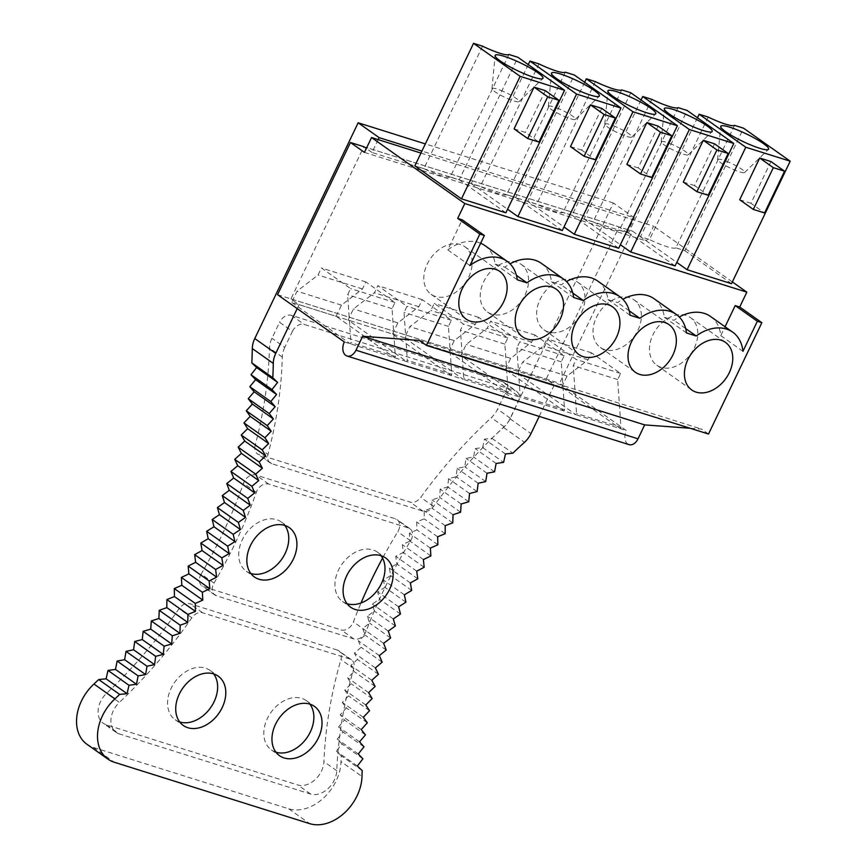 <?xml version="1.0" encoding="UTF-8"?>
<svg xmlns="http://www.w3.org/2000/svg" width="867" height="867" viewBox="0 0 867 867"><rect width="100%" height="100%" fill="white"/><g stroke="black" fill="none" stroke-linecap="round" stroke-linejoin="round"><path stroke-width="0.65" stroke-dasharray="4.33 3.25" d="M482.561 46.189L423.876 168.675L414.849 165.835M508.918 54.469L450.233 176.955L459.261 179.794L517.946 57.309M528.252 64.591L471.258 183.555L480.285 186.394L538.971 63.909M565.327 72.189L506.642 194.674L515.67 197.513L574.355 75.028M595.38 81.628L536.695 204.113L527.656 201.285L563.983 226.981M584.661 82.322L527.656 201.285M630.764 92.747L572.079 215.233L563.041 212.393A27.083 4.237 -154.4 0 1 536.695 204.113M621.726 89.908L563.041 212.393M641.06 100.041L584.065 219.004L593.093 221.844L651.778 99.358M678.135 107.638L619.45 230.123L628.477 232.963L687.163 110.477M708.187 117.078L649.502 239.563L640.475 236.724L676.791 262.43M697.469 117.76L640.475 236.724M734.544 125.357L675.859 247.843L684.887 250.682L743.572 128.197M514.066 128.88L525.315 132.413L538.949 142.069M545.321 90.656L525.315 132.413M601.731 108.386L581.724 150.143L595.358 159.788M570.475 146.599L581.724 150.143M658.129 126.105L638.123 167.862L651.767 177.507M626.874 164.329L638.123 167.862M714.538 143.824L694.532 185.581L708.176 195.238M683.283 182.048L694.532 185.581M770.947 161.555L750.941 203.301L764.575 212.957M739.692 199.768L750.941 203.301M420.961 153.08L653.588 226.168L646.468 241.015L632.487 231.11L559.573 383.29L626.364 430.563A10.415 6.947 -72.6 0 0 627.741 443.969A10.415 6.947 -72.6 0 0 629.063 444.63M732.355 281.916L653.588 226.168M731.51 283.682L684.887 250.682M675.859 247.843A27.083 4.237 -154.4 0 1 649.502 239.563M619.45 230.123A27.083 4.237 -154.4 0 1 593.093 221.844M675.1 265.952L628.477 232.963M584.065 219.004L620.382 244.711M505.884 212.783L459.261 179.794M450.233 176.955A27.083 4.237 -154.4 0 1 423.876 168.675M506.642 194.674A27.083 4.237 -154.4 0 1 480.285 186.394M562.293 230.514L515.67 197.513M471.258 183.555L507.574 209.261M618.702 248.233L572.079 215.233M277.538 294.682L559.573 383.29M297.208 308.609L299.093 304.664L290.944 298.887L363.847 146.707L632.487 231.11M708.512 434.031L701.522 429.078L690.078 428.244M419.487 340.471L701.522 429.078M469.947 265.551L447.795 249.88L462.198 219.817M447.795 249.88A41.67 30.345 -54.7 0 1 480.643 243.226M484.891 245.578A41.67 30.345 -54.7 0 1 495.1 264.099L504.811 267.155A41.67 30.345 -54.7 0 1 510.045 263.817M541.29 263.297A41.67 30.345 -54.7 0 1 551.51 281.818L561.22 284.875A41.67 30.345 -54.7 0 1 566.454 281.537M597.699 281.027A41.67 30.345 -54.7 0 1 607.908 299.548L617.618 302.594A41.67 30.345 -54.7 0 1 622.864 299.256M654.108 298.747A41.67 30.345 -54.7 0 1 664.317 317.268L674.027 320.313A41.67 30.345 -54.7 0 1 679.262 316.986M710.507 316.466A41.67 30.345 -54.7 0 1 720.802 335.648L725.061 326.761M364.443 152.397L646.468 241.015M336.114 316.292L341.446 305.162L362.471 288.971L365.841 281.927L394.984 302.54L392.047 308.674L395.341 356.543L394.734 357.789L336.114 316.292L291.691 302.345L297.034 291.204L318.048 275.023L321.429 267.968L350.571 288.592L347.634 294.715L350.918 342.584L350.322 343.831L291.691 302.345M344.329 341.945L406.731 361.561L348.101 320.064L353.433 308.923L374.457 292.743L377.839 285.687L406.981 306.311L404.044 312.434L407.327 360.304L406.731 361.561L463.141 379.28L404.51 337.783L409.842 326.653L430.866 310.462L434.248 303.407L463.379 324.03L460.453 330.154L463.737 378.034L463.141 379.28L519.539 396.999L460.908 355.503L466.251 344.372L487.276 328.181L490.646 321.137L519.788 341.761L516.851 347.884L520.146 395.753L519.539 396.999L575.948 414.719L517.317 373.233L522.649 362.092L543.674 345.911L547.055 338.856L576.197 359.48L573.26 365.603L576.544 413.472L575.948 414.719L626.364 430.563M561.729 387.181L567.072 376.05L588.086 359.859L591.467 352.815L620.609 373.439L617.672 379.562L620.956 427.431L620.36 428.677L561.729 387.181L517.317 373.233M505.331 369.461L510.663 358.331L531.688 342.14L535.069 335.085L564.2 355.708L561.274 361.832L564.558 409.712L563.962 410.958L505.331 369.461L460.908 355.503M448.922 351.742L454.254 340.601L475.279 324.421L478.66 317.365L507.802 337.989L504.865 344.112L508.149 391.982L507.553 393.239L448.922 351.742L404.51 337.783M392.513 334.023L397.855 322.882L418.869 306.701L422.251 299.646L451.393 320.27L448.456 326.393L451.74 374.262L451.143 375.509L392.513 334.023L348.101 320.064M620.956 427.431L576.544 413.472M617.672 379.562L573.26 365.603M620.609 373.439L576.197 359.48M591.467 352.815L547.055 338.856M588.086 359.859L543.674 345.911M567.072 376.05L522.649 362.092M728.909 162.313A14.999 2.352 25.6 0 0 717.594 159.571A14.999 2.352 25.6 0 0 733.417 169.531A14.999 2.352 25.6 0 0 744.612 172.522A14.999 2.352 25.6 0 0 728.909 162.313M694.348 347.916A29.175 21.242 125.3 0 0 690.468 317.593A29.175 21.242 125.3 0 0 652.894 334.89A29.175 21.242 125.3 0 0 656.763 365.213A29.175 21.242 125.3 0 0 694.348 347.916M564.558 409.712L520.146 395.753M561.274 361.832L516.851 347.884M564.2 355.708L519.788 341.761M535.069 335.085L490.646 321.137M531.688 342.14L487.276 328.181M510.663 358.331L466.251 344.372M672.499 144.594A14.999 2.352 25.6 0 0 661.185 141.852A14.999 2.352 25.6 0 0 677.008 151.812A14.999 2.352 25.6 0 0 688.203 154.792A14.999 2.352 25.6 0 0 672.499 144.594M637.939 330.197A29.175 21.242 125.3 0 0 634.059 299.874A29.175 21.242 125.3 0 0 596.485 317.17A29.175 21.242 125.3 0 0 600.365 347.494A29.175 21.242 125.3 0 0 637.939 330.197M508.149 391.982L463.737 378.034M504.865 344.112L460.453 330.154M507.802 337.989L463.379 324.03M478.66 317.365L434.248 303.407M475.279 324.421L430.866 310.462M454.254 340.601L409.842 326.653M616.09 126.875A14.999 2.352 25.6 0 0 604.787 124.133A14.999 2.352 25.6 0 0 620.599 134.082A14.999 2.352 25.6 0 0 631.794 137.073A14.999 2.352 25.6 0 0 616.09 126.875M581.529 312.478A29.175 21.242 125.3 0 0 577.66 282.154A29.175 21.242 125.3 0 0 540.076 299.451A29.175 21.242 125.3 0 0 543.956 329.774A29.175 21.242 125.3 0 0 581.529 312.478M451.74 374.262L407.327 360.304M448.456 326.393L404.044 312.434M451.393 320.27L406.981 306.311M422.251 299.646L377.839 285.687M418.869 306.701L374.457 292.743M397.855 322.882L353.433 308.923M559.692 109.155A14.999 2.352 25.6 0 0 548.377 106.413A14.999 2.352 25.6 0 0 564.2 116.362A14.999 2.352 25.6 0 0 575.395 119.353A14.999 2.352 25.6 0 0 559.692 109.155M525.131 294.747A29.175 21.242 125.3 0 0 521.251 264.435A29.175 21.242 125.3 0 0 483.678 281.732A29.175 21.242 125.3 0 0 487.547 312.044A29.175 21.242 125.3 0 0 525.131 294.747M395.341 356.543L350.918 342.584M392.047 308.674L347.634 294.715M394.984 302.54L350.571 288.592M365.841 281.927L321.429 267.968M362.471 288.971L318.048 275.023M341.446 305.162L297.034 291.204M503.283 91.425A14.999 2.352 25.6 0 0 491.968 88.683A14.999 2.352 25.6 0 0 507.791 98.643A14.999 2.352 25.6 0 0 518.986 101.623A14.999 2.352 25.6 0 0 503.283 91.425M468.722 277.028A29.175 21.242 125.3 0 0 464.842 246.705A29.175 21.242 125.3 0 0 427.268 264.001A29.175 21.242 125.3 0 0 431.137 294.325A29.175 21.242 125.3 0 0 468.722 277.028M573.651 297.5L551.51 281.818M572.816 293.089L561.22 284.875M504.811 267.155L516.407 275.359M495.1 264.099L517.241 279.77M630.06 315.22L607.908 299.548M629.225 310.809L617.618 302.594M742.943 351.33L720.802 335.648M685.634 328.528L674.027 320.313M686.469 332.939L664.317 317.268M460.615 512.213L439.634 497.365L440.176 489.172L447.751 486.918L448.553 478.671L456.118 476.709L457.18 468.408L464.723 466.728L466.056 458.394L473.566 456.996L475.149 448.629L482.626 447.524L484.469 439.135L491.903 438.323A379.107 276.064 125.3 0 1 503.521 427.453A20.841 15.172 125.3 0 0 509.991 418.761L613.381 202.986L634.351 217.834L421.915 151.086M613.381 202.986L425.35 143.911M86.993 744.298A41.67 30.345 125.3 0 0 93.289 747.397L288.711 808.803A41.67 30.345 125.3 0 0 341.013 761.627L361.994 776.474M491.903 438.323L512.885 453.17M362.211 770.622L341.23 755.775A379.107 276.064 125.3 0 0 341.013 761.627M482.626 447.535L503.608 462.382M505.45 453.983L484.469 439.135M341.23 755.775L336.363 751.18L341.934 743.94L337.274 739.107L343.029 732.019L338.574 726.958L344.492 720.033M430.877 555.942L409.907 541.095L409.387 533.238L416.908 529.889L416.659 521.945L424.201 518.856L424.212 510.815L431.788 508.008L432.059 499.891L439.634 497.355M417.775 578.809L396.793 563.962L395.742 556.332L403.188 552.452L402.407 544.714L409.896 541.084M400.489 614.042L379.508 599.195L377.676 591.977L384.937 587.338L383.377 579.98L390.703 575.59L389.402 568.091L396.793 563.951M375.129 686.447L354.148 671.6L350.832 665.433L357.475 659.44L354.408 653.089L361.171 647.302L358.342 640.767L365.235 635.197L362.655 628.477L369.645 623.135L367.315 616.242L374.403 611.116L372.322 604.071L379.497 599.184M365.484 734.88L344.502 720.033L340.265 714.722L346.345 707.971L342.335 702.443L348.567 695.876L344.795 690.132L351.168 683.738L347.624 677.788L354.137 671.589M504.106 426.748L491.286 417.677A20.841 15.172 125.3 0 0 497.56 409.17L505.212 393.195A10.415 7.586 125.3 0 0 503.825 382.369A10.415 7.586 125.3 0 0 502.253 381.588L515.074 390.67A10.415 7.586 -54.7 0 1 516.645 391.44A10.415 7.586 -54.7 0 1 518.033 402.266L510.381 418.241A20.841 15.172 -54.7 0 1 504.106 426.748A400.446 291.605 -54.7 0 0 433.576 506.436A10.415 7.586 -54.7 0 1 423.031 511.216L271.815 463.704A10.415 7.586 -54.7 0 1 270.244 462.924A10.415 7.586 -54.7 0 1 268.001 454.416L255.18 445.345A400.446 291.605 125.3 0 0 269.474 347.981A20.841 15.172 125.3 0 1 271.935 338.282L279.586 322.307L292.407 331.378L284.755 347.353L271.935 338.282M255.18 445.345A10.415 7.586 125.3 0 0 257.423 453.853A10.415 7.586 125.3 0 0 258.995 454.622L410.21 502.134A10.415 7.586 125.3 0 0 420.755 497.365A400.446 291.605 125.3 0 1 491.286 417.677M502.253 381.588L291.431 315.35A10.415 7.586 125.3 0 0 279.586 322.307M213.986 583.112A399.936 291.236 -54.7 0 0 256.307 492.358A10.415 7.586 -54.7 0 1 268.705 484.079L408.346 527.949A10.415 7.586 -54.7 0 1 409.928 528.729A10.415 7.586 -54.7 0 1 410.611 540.845A399.936 291.236 -54.7 0 0 366.264 630.959A10.415 7.586 -54.7 0 1 353.964 638.979L216.392 595.748A10.415 7.586 -54.7 0 1 214.821 594.979A10.415 7.586 -54.7 0 1 213.986 583.112L201.166 574.041A399.936 291.236 125.3 0 0 243.486 483.287A10.415 7.586 125.3 0 1 255.884 475.008L395.525 518.878A10.415 7.586 125.3 0 1 397.097 519.658A10.415 7.586 125.3 0 1 397.79 531.764A399.936 291.236 125.3 0 0 382.585 558.131M201.166 574.041A10.415 7.586 125.3 0 0 202 585.908A10.415 7.586 125.3 0 0 203.572 586.677L341.143 629.908A10.415 7.586 125.3 0 0 353.443 621.888A399.936 291.236 125.3 0 1 361.019 602.988M337.176 650.012L189.754 603.692A10.415 7.586 125.3 0 0 179.035 608.71A399.936 291.236 125.3 0 1 106.554 693.351A20.841 15.172 125.3 0 0 103.303 723.295A20.841 15.172 125.3 0 0 106.446 724.845L297.782 784.96A20.841 15.172 125.3 0 0 323.933 761.649A399.936 291.236 125.3 0 1 340.915 659.57A10.415 7.586 125.3 0 0 338.748 650.781A10.415 7.586 125.3 0 0 337.176 650.012L349.997 659.083A10.415 7.586 -54.7 0 1 351.568 659.863A10.415 7.586 -54.7 0 1 353.736 668.641L340.915 659.57M292.407 331.378A10.415 7.586 -54.7 0 1 304.252 324.431L515.074 390.67M284.755 347.353A20.841 15.172 -54.7 0 0 282.295 357.063A400.446 291.605 -54.7 0 1 268.001 454.416M106.446 724.845L119.267 733.916L310.603 794.031A20.841 15.172 -54.7 0 0 336.754 770.72A399.936 291.236 -54.7 0 1 353.736 668.641M119.267 733.916A20.841 15.172 -54.7 0 1 116.124 732.366A20.841 15.172 -54.7 0 1 119.375 702.422L106.554 693.351M349.997 659.083L202.575 612.763A10.415 7.586 -54.7 0 0 191.856 617.781A399.936 291.236 -54.7 0 1 119.375 702.422M179.686 721.94A30.215 22 -54.7 0 1 175.145 719.697A30.215 22 -54.7 0 1 171.135 688.29A30.215 22 -54.7 0 1 210.052 670.375A30.215 22 -54.7 0 1 213.672 673.908M275.912 752.177A30.215 22 -54.7 0 1 271.382 749.933A30.215 22 -54.7 0 1 267.361 718.526A30.215 22 -54.7 0 1 306.279 700.612A30.215 22 -54.7 0 1 309.909 704.145M378.164 139.63L372.008 152.484L627.242 232.681L634.351 217.834M539.22 416.398L554.327 384.861L546.167 379.085L619.081 226.905L627.242 232.681M372.008 152.484L366.329 148.463M299.093 304.664L554.327 384.861M290.944 298.887L546.167 379.085M363.847 146.707L619.081 226.905M347.049 603.703A30.215 22 -54.7 0 1 342.508 601.47A30.215 22 -54.7 0 1 338.498 570.063A30.215 22 -54.7 0 1 377.416 552.149A30.215 22 -54.7 0 1 381.036 555.682M250.812 573.477A30.215 22 -54.7 0 1 246.282 571.234A30.215 22 -54.7 0 1 242.272 539.827A30.215 22 -54.7 0 1 281.19 521.912A30.215 22 -54.7 0 1 284.81 525.445M494.548 471.854L473.566 457.007M496.13 463.477L475.149 448.629M485.704 481.586L464.723 466.728M487.037 473.241L466.056 458.394M477.099 491.556L456.118 476.709M478.161 483.255L457.18 468.408M468.733 501.776L447.751 486.929M469.535 493.518L448.553 478.671M461.157 504.02L440.176 489.172M452.769 522.866L431.788 508.019M453.04 514.738L432.059 499.891M445.183 533.714L424.201 518.856M445.194 525.673L424.212 510.815M437.889 544.736L416.908 529.889M437.64 536.792L416.659 521.945M430.368 548.096L409.387 533.238M424.169 567.3L403.198 552.452M423.389 559.562L402.407 544.714M416.724 571.18L395.742 556.332M411.684 590.438L390.703 575.59M410.373 582.938L389.402 568.091M405.919 602.186L384.937 587.338M404.358 594.827L383.377 579.98M398.657 606.824L377.676 591.977M395.385 625.974L374.403 611.127M393.304 618.919L372.322 604.071M390.627 637.982L369.645 623.135M388.297 631.089L367.315 616.242M386.216 650.055L365.235 635.197M383.637 643.325L362.655 628.477M382.163 662.16L361.181 647.313M379.323 655.615L358.342 640.767M378.456 674.298L357.475 659.451M375.389 667.937L354.408 653.089M371.813 680.281L350.832 665.433M372.16 698.596L351.178 683.749M368.605 692.635L347.624 677.788M369.559 710.723L348.577 695.876M365.776 704.979L344.795 690.132M367.326 722.829L346.345 707.981M363.316 717.302L342.335 702.443M361.246 729.581L340.265 714.722M364.01 746.877L343.029 732.03M359.556 741.805L338.574 726.958M362.915 758.798L341.934 743.951M358.255 753.954L337.274 739.107M357.345 766.027L336.363 751.18M93.289 747.397L114.271 762.245M288.711 808.803L309.692 823.65M503.521 427.453L524.502 442.3M509.991 418.761L530.972 433.608M433.576 506.436L420.755 497.365M510.381 418.241L497.56 409.17M423.031 511.216L410.21 502.134M271.815 463.704L258.995 454.622M505.212 393.195L518.033 402.266M282.295 357.063L269.474 347.981M291.431 315.35L304.252 324.431M366.264 630.959L353.443 621.888M410.611 540.845L397.79 531.764M353.964 638.979L341.143 629.908M408.346 527.949L395.525 518.878M216.392 595.748L203.572 586.677M268.705 484.079L255.884 475.008M256.307 492.358L243.486 483.287M336.754 770.72L323.933 761.649M310.603 794.031L297.782 784.96M202.575 612.763L189.754 603.692M191.856 617.781L179.035 608.71M717.594 159.571L720.694 126.484M744.612 172.522L768.455 149.373M690.468 317.593L725.441 342.346M656.763 365.213L691.736 389.966M661.185 141.852L664.285 108.765M688.203 154.792L712.045 131.654M634.059 299.874L669.031 324.626M600.365 347.494L635.327 372.246M604.787 124.133L607.875 91.046M631.794 137.073L655.647 113.935M577.66 282.154L612.622 306.896M543.956 329.774L578.918 354.516M548.377 106.413L551.466 73.316M575.395 119.353L599.238 96.204M521.251 264.435L556.213 289.177M487.547 312.044L522.519 336.797M491.968 88.683L495.068 55.596M518.986 101.623L542.829 78.485M464.842 246.705L499.815 271.458M431.137 294.325L466.11 319.078M270.244 462.924L257.423 453.853M503.825 382.369L516.645 391.44M409.928 528.729L397.097 519.658M214.821 594.979L202 585.908M351.568 659.863L338.748 650.781M116.124 732.366L103.303 723.295M246.282 571.234L254.443 577.01M281.19 521.912L289.35 527.689M342.508 601.47L350.669 607.236M377.416 552.149L385.577 557.925M175.145 719.697L183.305 725.473M210.052 670.375L218.213 676.152M271.382 749.933L279.542 755.71M306.279 700.612L314.439 706.388"/><path stroke-width="1.3" d="M473.534 43.35L414.849 165.835L461.472 198.836L520.157 76.35L473.534 43.35L482.561 46.189A27.083 4.237 -154.4 0 0 508.918 54.469L517.946 57.309L564.569 90.298L505.884 212.783L461.472 198.836M529.943 61.069L576.566 94.069L620.978 108.028L574.355 75.028L565.327 72.189A27.083 4.237 -154.4 0 1 538.971 63.909L529.943 61.069L528.252 64.591M586.341 78.799L632.964 111.789L677.387 125.748L630.764 92.747L621.726 89.908A27.083 4.237 -154.4 0 1 595.38 81.628L586.341 78.799L584.661 82.322M642.75 96.519L689.373 129.519L733.785 143.467L687.163 110.477L678.135 107.638A27.083 4.237 -154.4 0 1 651.778 99.358L642.75 96.519L641.06 100.041M699.16 114.238L745.783 147.238L790.195 161.186L743.572 128.197L734.544 125.357A27.083 4.237 -154.4 0 1 708.187 117.078L699.16 114.238L697.469 117.76M520.157 76.35L564.569 90.298M515.063 60.452A26.53 4.151 -154.4 0 1 542.829 78.485A26.53 4.151 -154.4 0 1 523.039 73.207A26.53 4.151 -154.4 0 1 495.068 55.596A26.53 4.151 -154.4 0 1 515.063 60.452M571.472 78.171A26.53 4.151 -154.4 0 1 599.238 96.204A26.53 4.151 -154.4 0 1 579.449 90.927A26.53 4.151 -154.4 0 1 551.466 73.316A26.53 4.151 -154.4 0 1 571.472 78.171M627.881 95.89A26.53 4.151 -154.4 0 1 655.647 113.935A26.53 4.151 -154.4 0 1 635.847 108.646A26.53 4.151 -154.4 0 1 607.875 91.046A26.53 4.151 -154.4 0 1 627.881 95.89M684.28 113.62A26.53 4.151 -154.4 0 1 712.045 131.654A26.53 4.151 -154.4 0 1 692.256 126.376A26.53 4.151 -154.4 0 1 664.285 108.765A26.53 4.151 -154.4 0 1 684.28 113.62M740.689 131.34A26.53 4.151 -154.4 0 1 768.455 149.373A26.53 4.151 -154.4 0 1 748.665 144.095A26.53 4.151 -154.4 0 1 720.694 126.484A26.53 4.151 -154.4 0 1 740.689 131.34M534.072 87.123L514.066 128.88L527.7 138.536L547.706 96.779L534.072 87.123L545.321 90.656L558.955 100.312L538.949 142.069L527.7 138.536M576.566 94.069L517.881 216.555L562.293 230.514L620.978 108.028M590.481 104.842L601.731 108.386L615.364 118.031L595.358 159.788L584.109 156.255L570.475 146.599L590.481 104.842L604.115 114.498L584.109 156.255M677.387 125.748L618.702 248.233L574.279 234.274L632.964 111.789M646.88 122.572L658.129 126.105L671.773 135.751L651.767 177.507L640.518 173.974L626.874 164.329L646.88 122.572L660.524 132.218L640.518 173.974M689.373 129.519L630.688 252.004L675.1 265.952L733.785 143.467M703.289 140.291L714.538 143.824L728.182 153.481L708.176 195.238L696.916 191.705L683.283 182.048L703.289 140.291L716.922 149.948L696.916 191.705M745.783 147.238L687.097 269.724L731.51 283.682L790.195 161.186M759.698 158.011L770.947 161.555L784.581 171.2L764.575 212.957L753.325 209.424L739.692 199.768L759.698 158.011L773.331 167.667L753.325 209.424M479.83 234.068L457.689 218.397L464.799 203.55L371.553 137.55L364.443 152.397L350.452 142.502L277.538 294.682L344.329 341.945A10.415 6.947 -72.6 0 0 345.705 355.351A10.415 6.947 -72.6 0 0 347.038 356.012A10.415 6.947 -72.6 0 0 355.979 350.203L362.655 336.277L419.487 340.471L426.477 345.424L479.83 234.068L484.35 235.488L469.947 265.551A41.67 30.345 -54.7 0 1 507.032 261.249A41.67 30.345 -54.7 0 1 517.241 279.77L526.952 282.826A41.67 30.345 -54.7 0 1 563.442 278.968A41.67 30.345 -54.7 0 1 573.651 297.5L583.361 300.546A41.67 30.345 -54.7 0 1 619.851 296.698A41.67 30.345 -54.7 0 1 630.06 315.22L639.77 318.265A41.67 30.345 -54.7 0 1 676.249 314.418A41.67 30.345 -54.7 0 1 686.469 332.939L696.179 335.995A41.67 30.345 -54.7 0 1 732.658 332.137A41.67 30.345 -54.7 0 1 742.943 351.33L757.346 321.267L761.865 322.676L739.714 307.005L746.834 292.157L732.355 281.916M426.477 345.424L708.512 434.031L761.865 322.676M729.31 372.669A29.175 21.242 -54.7 0 1 691.736 389.966A29.175 21.242 -54.7 0 1 687.856 359.642A29.175 21.242 -54.7 0 1 725.441 342.346A29.175 21.242 -54.7 0 1 729.31 372.669M672.911 354.939A29.175 21.242 -54.7 0 1 635.327 372.246A29.175 21.242 -54.7 0 1 631.458 341.923A29.175 21.242 -54.7 0 1 669.031 324.626A29.175 21.242 -54.7 0 1 672.911 354.939M616.502 337.22A29.175 21.242 -54.7 0 1 578.918 354.516A29.175 21.242 -54.7 0 1 575.049 324.193A29.175 21.242 -54.7 0 1 612.622 306.896A29.175 21.242 -54.7 0 1 616.502 337.22M560.093 319.5A29.175 21.242 -54.7 0 1 522.519 336.797A29.175 21.242 -54.7 0 1 518.639 306.474A29.175 21.242 -54.7 0 1 556.213 289.177A29.175 21.242 -54.7 0 1 560.093 319.5M503.684 301.781A29.175 21.242 -54.7 0 1 466.11 319.078A29.175 21.242 -54.7 0 1 462.23 288.754A29.175 21.242 -54.7 0 1 499.815 271.458A29.175 21.242 -54.7 0 1 503.684 301.781M371.553 137.55L420.961 153.08M464.799 203.55L746.834 292.157M676.791 262.43L687.097 269.724M620.382 244.711L630.688 252.004M507.574 209.261L517.881 216.555M563.983 226.981L574.279 234.274M350.452 142.502L363.847 146.707L366.329 148.463M347.038 356.012L629.063 444.63A10.415 6.947 -72.6 0 0 638.014 438.81L644.68 424.895L690.078 428.244M362.655 336.277L644.68 424.895M484.35 235.488L462.198 219.817L457.689 218.397M757.346 321.267L735.205 305.585L739.714 307.005M480.643 243.226A41.67 30.345 -54.7 0 1 484.891 245.578L507.032 261.249M510.045 263.817A41.67 30.345 -54.7 0 1 541.29 263.297L563.442 278.968M566.454 281.537A41.67 30.345 -54.7 0 1 597.699 281.027L619.851 296.698M622.864 299.256A41.67 30.345 -54.7 0 1 654.108 298.747L676.249 314.418M679.262 316.986A41.67 30.345 -54.7 0 1 710.507 316.466L732.658 332.137M725.061 326.761L735.205 305.585M583.361 300.546L572.816 293.089M516.407 275.359L526.952 282.826M639.77 318.265L629.225 310.809M696.179 335.995L685.634 328.528M558.955 100.312L547.706 96.779M615.364 118.031L604.115 114.498M671.773 135.751L660.524 132.218M728.182 153.481L716.922 149.948M784.581 171.2L773.331 167.667M425.35 143.911L358.147 122.789L379.128 137.636L378.164 139.63M421.915 151.086L379.128 137.636M358.147 122.789L254.779 338.542A20.938 15.248 125.3 0 0 252.297 348.545L273.278 363.392A20.938 15.248 125.3 0 1 275.749 353.389L297.208 308.609M258.713 480.567L237.731 465.72L234.729 459.326L255.711 474.173L258.713 480.567L251.907 486.3L254.67 492.889L247.745 498.395L250.26 505.158L243.237 510.446L245.502 517.382L238.392 522.433L240.397 529.531L233.19 534.354L234.946 541.593L227.663 546.167L229.159 553.558L221.811 557.893L223.047 565.414L215.634 569.489L216.609 577.14L209.142 580.955L209.857 588.715L202.358 592.269L202.802 600.137L195.259 603.421L195.443 611.398L187.89 614.41L187.803 622.463L180.228 625.194L179.881 633.333L172.305 635.793L171.699 643.997L164.123 646.164L163.245 654.422L155.681 656.319L154.554 664.621L147.011 666.224L145.613 674.569L138.113 675.892L136.455 684.258L128.988 685.288L108.007 670.44L106.088 678.818L98.686 679.555A379.107 276.064 125.3 0 1 93.939 684.02A41.67 30.345 125.3 0 0 86.993 744.298L107.974 759.145A41.67 30.345 125.3 0 0 114.271 762.245L309.692 823.65A41.67 30.345 125.3 0 0 361.994 776.474A379.107 276.064 125.3 0 1 362.211 770.622L357.345 766.027L362.915 758.788L358.255 753.954L363.999 746.877M93.939 684.02L114.921 698.867A41.67 30.345 125.3 0 0 107.974 759.145M460.615 512.213L461.157 504.02L468.733 501.765L469.535 493.518L477.099 491.556L478.161 483.255L485.704 481.575L487.037 473.241L494.548 471.843L496.13 463.477L503.608 462.371L505.45 453.983L512.885 453.17A379.107 276.064 125.3 0 1 524.502 442.3A20.841 15.172 125.3 0 0 530.972 433.608L539.22 416.398M114.921 698.867A379.107 276.064 125.3 0 0 119.668 694.402L98.686 679.555M273.278 363.392A379.107 276.064 125.3 0 1 272.802 377.741L251.82 362.894A379.107 276.064 125.3 0 0 252.297 348.545M251.82 362.894L256.621 367.554L251.007 374.739L271.989 389.586L276.573 394.496L270.786 401.54L275.164 406.666L269.204 413.548L273.376 418.913L267.253 425.621L271.198 431.202L264.923 437.727L268.64 443.536L262.213 449.865L265.703 455.879L259.146 462.013L262.387 468.223L255.7 474.162M272.802 377.741L277.603 382.401L256.621 367.554M277.603 382.401L271.989 389.586M187.89 614.41L166.908 599.563L166.822 607.615L159.246 610.346L158.899 618.485L151.324 620.945L150.717 629.139L143.142 631.317L142.264 639.575L134.71 641.472L133.572 649.773L126.029 651.377L124.631 659.722L117.132 661.033L115.474 669.411L108.007 670.429M209.142 580.955L188.172 566.108L188.876 573.867L181.376 577.422L181.821 585.29L174.278 588.574L174.462 596.55L166.908 599.552M237.731 465.72L230.925 471.453L233.689 478.031L226.764 483.548L229.278 490.31L222.266 495.599L224.52 502.535L217.411 507.585L219.416 514.684L212.209 519.496L213.965 526.746L206.682 531.319L208.178 538.71L200.83 543.045L202.065 550.567L194.652 554.642L195.628 562.293L188.161 566.108M250.996 374.75L255.602 379.648L249.804 386.693L254.183 391.819L248.222 398.701L252.395 404.065L246.271 410.774L250.216 416.355L243.941 422.879L247.659 428.677L241.232 435.017L244.722 441.032L238.165 447.166L241.405 453.376L234.729 459.315M382.585 558.131A399.936 291.236 125.3 0 0 361.019 602.988M213.672 673.908A30.215 22 -54.7 0 1 214.062 701.782A30.215 22 -54.7 0 1 179.686 721.94M309.909 704.145A30.215 22 -54.7 0 1 310.299 732.019A30.215 22 -54.7 0 1 275.912 752.177M364.01 746.877L359.556 741.805L365.473 734.88L361.246 729.581L367.326 722.818L363.316 717.302L369.548 710.723L365.776 704.979L372.149 698.585L368.605 692.635L375.118 686.436L371.813 680.281L378.456 674.288L375.389 667.937L382.152 662.15M382.163 662.16L379.323 655.615L386.216 650.044L383.637 643.325L390.627 637.982L388.297 631.089L395.385 625.974L393.304 618.919L400.478 614.031L398.657 606.824L405.919 602.186L404.358 594.827L411.684 590.438L410.373 582.938L417.775 578.798M417.775 578.809L416.724 571.18L424.169 567.3L423.389 559.562L430.877 555.942L430.368 548.096L437.889 544.736L437.64 536.792L445.183 533.704L445.194 525.673L452.769 522.855L453.04 514.738L460.615 512.202M128.988 685.288L127.07 693.676L119.668 694.402M293.36 559.085A30.215 22 125.3 0 0 289.35 527.689A30.215 22 125.3 0 0 250.422 545.603A30.215 22 125.3 0 0 254.443 577.01A30.215 22 125.3 0 0 293.36 559.085M346.659 575.84A30.215 22 125.3 0 0 350.669 607.236A30.215 22 125.3 0 0 389.586 589.322A30.215 22 125.3 0 0 385.577 557.925A30.215 22 125.3 0 0 346.659 575.84M179.296 694.066A30.215 22 125.3 0 0 183.305 725.473A30.215 22 125.3 0 0 222.223 707.559A30.215 22 125.3 0 0 218.213 676.152A30.215 22 125.3 0 0 179.296 694.066M275.522 724.303A30.215 22 125.3 0 0 279.542 755.71A30.215 22 125.3 0 0 318.46 737.795A30.215 22 125.3 0 0 314.439 706.388A30.215 22 125.3 0 0 275.522 724.303M381.036 555.682A30.215 22 -54.7 0 1 381.437 583.556A30.215 22 -54.7 0 1 347.049 603.703M284.81 525.445A30.215 22 -54.7 0 1 285.2 553.319A30.215 22 -54.7 0 1 250.812 573.477M127.07 693.676L106.088 678.818M138.102 675.892L117.132 661.044M136.455 684.258L115.474 669.411M147.011 666.235L126.029 651.388M145.613 674.569L124.631 659.722M155.681 656.33L134.71 641.472M154.554 664.621L133.572 649.773M164.123 646.175L143.142 631.328M163.245 654.422L142.264 639.575M172.305 635.793L151.324 620.945M171.699 643.997L150.717 629.139M180.228 625.205L159.246 610.357M179.881 633.333L158.899 618.485M187.803 622.463L166.822 607.615M195.259 603.432L174.289 588.585M195.443 611.398L174.462 596.55M202.358 592.28L181.376 577.433M202.802 600.137L181.821 585.29M209.857 588.715L188.876 573.867M215.634 569.489L194.652 554.642M216.609 577.14L195.628 562.293M221.811 557.893L200.83 543.045M223.047 565.414L202.065 550.567M227.663 546.177L206.682 531.33M229.159 553.558L208.178 538.71M233.19 534.354L212.22 519.506M234.946 541.593L213.965 526.746M238.392 522.443L217.411 507.596M240.397 529.531L219.416 514.684M243.248 510.457L222.266 495.599M245.502 517.382L224.52 502.535M247.756 498.406L226.775 483.548M250.26 505.158L229.278 490.31M251.907 486.3L230.925 471.453M254.67 492.889L233.689 478.031M259.146 462.024L238.165 447.177M262.387 468.223L241.405 453.376M262.224 449.875L241.243 435.028M265.703 455.879L244.722 441.032M264.923 437.737L243.941 422.89M268.64 443.536L247.659 428.677M267.253 425.621L246.271 410.774M271.198 431.202L250.216 416.355M269.214 413.559L248.233 398.701M273.376 418.913L252.395 404.065M270.786 401.54L249.804 386.693M275.164 406.666L254.183 391.819M276.573 394.496L255.602 379.648M355.979 350.203L638.014 438.81M254.779 338.542L275.749 353.389"/></g></svg>
